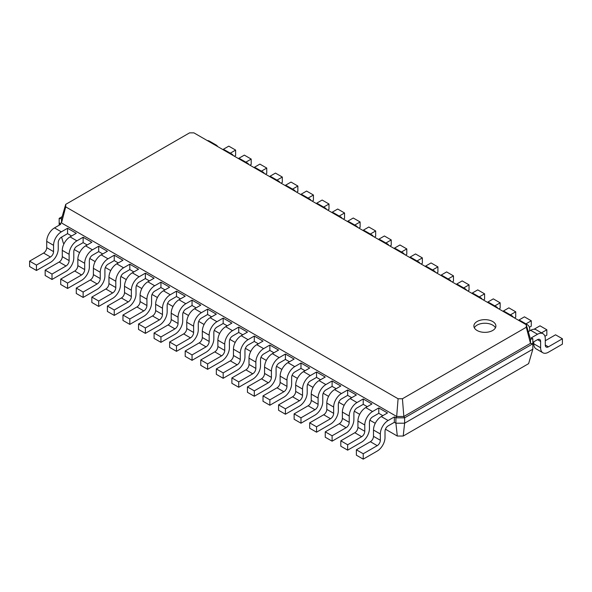 <?xml version="1.0" encoding="UTF-8"?>
<svg xmlns="http://www.w3.org/2000/svg" width="592" height="592" viewBox="0 0 592 592"><rect width="100%" height="100%" fill="white"/><g stroke="black" fill="none" stroke-linecap="round" stroke-linejoin="round"><path stroke-width="0.89" d="M388.123 425.9A4.403 2.538 120 0 0 385.007 431.294L385.007 437.584A11.004 6.349 -60 0 1 377.23 451.06L363.222 459.14L363.222 453.753L377.23 445.665A4.403 2.538 120 0 0 380.338 440.278L380.338 433.988A11.004 6.349 -60 0 1 388.123 420.512L394.346 416.916L394.346 422.311L388.123 425.9M363.222 459.14L356.377 455.189L356.377 449.802L370.377 441.713A4.403 2.538 120 0 0 373.493 436.326L373.493 430.036A11.004 6.349 -60 0 1 381.27 416.561L387.494 412.964L378.784 407.932L378.784 413.327L372.56 416.916A4.403 2.538 120 0 0 369.445 422.311L369.445 428.601A11.004 6.349 -60 0 1 361.668 442.076L347.659 450.157L347.659 444.77L361.668 436.681A4.403 2.538 120 0 0 364.776 431.294L364.776 425.004A11.004 6.349 -60 0 1 372.56 411.529L378.784 407.932M403.211 436.045L404.617 423.206L532.837 349.184L528.619 363.643L403.211 436.045L397.306 436.045L385.444 429.2M375.261 423.317L369.889 420.216M359.699 414.333L354.327 411.233M344.137 405.35L338.765 402.249M328.575 396.366L323.202 393.266M313.013 387.383L307.64 384.282M297.458 378.399L292.085 375.298M281.896 369.415L276.523 366.315M266.333 360.432L260.961 357.331M250.771 351.448L245.399 348.34M235.209 342.465L229.837 339.357M219.654 333.481L214.282 330.373M204.092 324.497L198.72 321.389M188.53 315.506L183.157 312.406M172.968 306.523L167.595 303.422M157.405 297.539L152.033 294.439M141.851 288.556L136.478 285.455M126.288 279.572L120.916 276.471M110.726 270.588L105.354 267.488M95.164 261.605L89.792 258.504M79.602 252.621L74.229 249.521M64.047 243.638L63.381 243.26L61.59 237.103M71.617 235.986L67.569 233.648L61.346 237.244A4.403 2.538 120 0 0 58.231 242.631L58.231 248.921A11.004 6.349 -60 0 1 50.453 262.397L36.445 270.485L36.445 265.09L50.453 257.002A4.403 2.538 120 0 0 53.561 251.615L53.561 245.325A11.004 6.349 -60 0 1 61.346 231.849L67.569 228.253L67.569 233.648M87.172 244.97L83.132 242.631L76.908 246.228A4.403 2.538 120 0 0 73.793 251.615L73.793 257.905A11.004 6.349 -60 0 1 66.015 271.38L52.007 279.468L52.007 274.074L66.015 265.993A4.403 2.538 120 0 0 69.123 260.598L69.123 254.308A11.004 6.349 -60 0 1 76.908 240.833L83.132 237.244L83.132 242.631M102.734 253.953L98.686 251.615L92.463 255.211A4.403 2.538 120 0 0 89.355 260.598L89.355 266.888A11.004 6.349 -60 0 1 81.57 280.364L67.569 288.452L67.569 283.057L81.57 274.977A4.403 2.538 120 0 0 84.686 269.582L84.686 263.292A11.004 6.349 -60 0 1 92.463 249.817L98.686 246.228L98.686 251.615M118.296 262.937L114.249 260.598L108.025 264.195A4.403 2.538 120 0 0 104.917 269.582L104.917 275.872A11.004 6.349 -60 0 1 97.132 289.347L83.132 297.436L83.132 292.041L97.132 283.96A4.403 2.538 120 0 0 100.248 278.566L100.248 272.276A11.004 6.349 -60 0 1 108.025 258.8L114.249 255.211L114.249 260.598M133.859 271.92L129.811 269.582L123.587 273.178A4.403 2.538 120 0 0 120.472 278.566L120.472 284.856A11.004 6.349 -60 0 1 112.695 298.331L98.686 306.419L98.686 301.025L112.695 292.944A4.403 2.538 120 0 0 115.81 287.549L115.81 281.259A11.004 6.349 -60 0 1 123.587 267.784L129.811 264.195L129.811 269.582M149.421 280.904L145.373 278.566L139.15 282.162A4.403 2.538 120 0 0 136.034 287.549L136.034 293.839A11.004 6.349 -60 0 1 128.257 307.315L114.249 315.403L114.249 310.008L128.257 301.927A4.403 2.538 120 0 0 131.365 296.533L131.365 290.243A11.004 6.349 -60 0 1 139.15 276.767L145.373 273.178L145.373 278.566M164.976 289.888L160.935 287.549L154.712 291.146A4.403 2.538 120 0 0 151.596 296.533L151.596 302.823A11.004 6.349 -60 0 1 143.819 316.298L129.811 324.386L129.811 318.992L143.819 310.911A4.403 2.538 120 0 0 146.927 305.516L146.927 299.226A11.004 6.349 -60 0 1 154.712 285.751L160.935 282.162L160.935 287.549M180.538 298.871L176.49 296.533L170.267 300.129A4.403 2.538 120 0 0 167.159 305.516L167.159 311.806A11.004 6.349 -60 0 1 159.374 325.282L145.373 333.37L145.373 327.975L159.374 319.895A4.403 2.538 120 0 0 162.489 314.5L162.489 308.21A11.004 6.349 -60 0 1 170.267 294.735L176.49 291.146L176.49 296.533M196.1 307.855L192.052 305.516L185.829 309.113A4.403 2.538 120 0 0 182.721 314.5L182.721 320.79A11.004 6.349 -60 0 1 174.936 334.265L160.935 342.354L160.935 336.959L174.936 328.878A4.403 2.538 120 0 0 178.051 323.484L178.051 317.201A11.004 6.349 -60 0 1 185.829 303.718L192.052 300.129L192.052 305.516M211.662 316.838L207.614 314.5L201.391 318.096A4.403 2.538 120 0 0 198.276 323.484L198.276 329.774A11.004 6.349 -60 0 1 190.498 343.249L176.49 351.337L176.49 345.943L190.498 337.862A4.403 2.538 120 0 0 193.614 332.467L193.614 326.185A11.004 6.349 -60 0 1 201.391 312.702L207.614 309.113L207.614 314.5M227.224 325.822L223.177 323.484L216.953 327.08A4.403 2.538 120 0 0 213.838 332.467L213.838 338.757A11.004 6.349 -60 0 1 206.06 352.233L192.052 360.321L192.052 354.934L206.06 346.845A4.403 2.538 120 0 0 209.168 341.451L209.168 335.168A11.004 6.349 -60 0 1 216.953 321.693L223.177 318.096L223.177 323.484M242.779 334.806L238.739 332.467L238.739 327.08L247.449 332.112L241.225 335.701A11.004 6.349 -60 0 0 233.448 349.184L233.448 355.466A4.403 2.538 120 0 1 230.332 360.861L216.332 368.942L216.332 374.336L223.177 378.288L223.177 372.901L237.177 364.813A4.403 2.538 120 0 0 240.293 359.425L240.293 353.135A11.004 6.349 -60 0 1 248.07 339.66L254.294 336.064L254.294 341.451L248.07 345.047A4.403 2.538 120 0 0 244.962 350.434L244.962 356.724A11.004 6.349 -60 0 1 237.177 370.2L223.177 378.288M258.341 343.789L254.294 341.451M273.904 352.773L269.856 350.434L269.856 345.047L278.573 350.079L272.35 353.676A11.004 6.349 -60 0 0 264.565 367.151L264.565 373.434A4.403 2.538 120 0 1 261.457 378.828L247.449 386.916L247.449 392.304L254.294 396.255L254.294 390.868L268.302 382.78A4.403 2.538 120 0 0 271.417 377.393L271.417 371.103A11.004 6.349 -60 0 1 279.195 357.627L285.418 354.031L285.418 359.425L279.195 363.014A4.403 2.538 120 0 0 276.079 368.409L276.079 374.692A11.004 6.349 -60 0 1 268.302 388.174L254.294 396.255M289.466 361.756L285.418 359.425M305.028 370.74L300.98 368.409L300.98 363.014L309.69 368.046L303.467 371.643A11.004 6.349 -60 0 0 295.689 385.118L295.689 391.408A4.403 2.538 120 0 1 292.574 396.795L278.573 404.884L278.573 410.271L285.418 414.222L285.418 408.835L299.426 400.747A4.403 2.538 120 0 0 302.534 395.36L302.534 389.07A11.004 6.349 -60 0 1 310.319 375.594L316.542 371.998L316.542 377.393L310.319 380.982A4.403 2.538 120 0 0 307.204 386.376L307.204 392.666A11.004 6.349 -60 0 1 299.426 406.142L285.418 414.222M320.583 379.724L316.542 377.393M336.145 388.707L332.105 386.376L332.105 380.982L340.814 386.014L334.591 389.61A11.004 6.349 -60 0 0 326.814 403.085L326.814 409.375A4.403 2.538 120 0 1 323.698 414.763L309.69 422.851L309.69 428.238L316.542 432.19L316.542 426.802L330.543 418.714A4.403 2.538 120 0 0 333.659 413.327L333.659 407.037A11.004 6.349 -60 0 1 341.436 393.562L347.659 389.965L347.659 395.36L341.436 398.949A4.403 2.538 120 0 0 338.328 404.343L338.328 410.633A11.004 6.349 -60 0 1 330.543 424.109L316.542 432.19M351.707 397.691L347.659 395.36M367.269 406.674L363.222 404.343L363.222 398.949L371.939 403.981L365.715 407.577A11.004 6.349 -60 0 0 357.931 421.053L357.931 427.343A4.403 2.538 120 0 1 354.823 432.73L340.814 440.818L340.814 446.205L347.659 450.157M382.832 415.658L378.784 413.327M397.306 436.045L395.9 423.206L394.346 422.311M532.837 349.184L532.837 343.789L404.617 417.819L404.617 423.206L395.9 423.206L395.9 417.819L394.346 416.916M532.837 342.354L537.506 339.66A4.403 2.538 -60 0 1 539.704 339.438A4.403 2.538 -60 0 1 540.614 341.451L540.614 347.741A11.004 6.349 120 0 0 542.894 352.78A11.004 6.349 120 0 0 548.392 352.233L562.4 344.152L562.4 338.757L548.392 346.845A4.403 2.538 -60 0 1 546.194 347.06A4.403 2.538 -60 0 1 545.284 345.047L545.284 338.757A11.004 6.349 120 0 0 543.005 333.725A11.004 6.349 120 0 0 537.506 334.265L531.276 337.862L532.837 338.757L532.837 343.789L530.499 343.338L403.833 416.472L404.617 417.819L395.9 417.819L396.677 416.472L61.501 222.955L65.719 206.874L65.719 204.366L189.573 132.86L193.917 132.86L526.281 324.749L526.281 327.258L402.427 398.764L398.083 398.764L65.719 206.874M363.222 453.753L356.377 449.802M59.163 225.204L59.163 218.374L62.13 216.665M36.445 270.485L29.6 266.526L29.6 261.139L43.608 253.05A4.403 2.538 120 0 0 46.716 247.663L46.716 241.373A11.004 6.349 -60 0 1 54.494 227.898L60.724 224.301L59.163 223.406L61.501 222.955L61.501 218.825L65.719 204.366M52.007 279.468L45.162 275.509L45.162 270.122L59.163 262.034A4.403 2.538 120 0 0 62.278 256.647L62.278 250.357A11.004 6.349 -60 0 1 70.056 236.881L76.279 233.285L67.569 228.253M67.569 288.452L60.724 284.493L60.724 279.106L74.725 271.018A4.403 2.538 120 0 0 77.841 265.63L77.841 259.34A11.004 6.349 -60 0 1 85.618 245.865L91.841 242.269L83.132 237.244M363.222 404.343L356.998 407.932A4.403 2.538 120 0 0 353.883 413.327L353.883 419.617A11.004 6.349 -60 0 1 346.105 433.092L332.105 441.173L332.105 435.786L346.105 427.698A4.403 2.538 120 0 0 349.221 422.311L349.221 416.021A11.004 6.349 -60 0 1 356.998 402.545L363.222 398.949M332.105 441.173L325.252 437.222L325.252 431.834L339.26 423.746A4.403 2.538 120 0 0 342.368 418.359L342.368 412.069A11.004 6.349 -60 0 1 350.153 398.594L356.377 394.997L347.659 389.965M83.132 297.436L76.279 293.477L76.279 288.089L90.287 280.001A4.403 2.538 120 0 0 93.395 274.614L93.395 268.324A11.004 6.349 -60 0 1 101.18 254.849L107.404 251.252L98.686 246.228M98.686 306.419L91.841 302.468L91.841 297.073L105.85 288.985A4.403 2.538 120 0 0 108.958 283.598L108.958 277.308A11.004 6.349 -60 0 1 116.742 263.832L122.966 260.236L114.249 255.211M332.105 386.376L325.874 389.965A4.403 2.538 120 0 0 322.766 395.36L322.766 401.65A11.004 6.349 -60 0 1 314.981 415.125L300.98 423.206L300.98 417.819L314.981 409.731A4.403 2.538 120 0 0 318.096 404.343L318.096 398.053A11.004 6.349 -60 0 1 325.874 384.578L332.105 380.982M300.98 423.206L294.135 419.254L294.135 413.867L308.136 405.779A4.403 2.538 120 0 0 311.251 400.392L311.251 394.102A11.004 6.349 -60 0 1 319.029 380.626L325.252 377.03L316.542 371.998M114.249 315.403L107.404 311.451L107.404 306.057L121.412 297.976A4.403 2.538 120 0 0 124.52 292.581L124.52 286.291A11.004 6.349 -60 0 1 132.305 272.816L138.528 269.227L129.811 264.195M129.811 324.386L122.966 320.435L122.966 315.04L136.967 306.959A4.403 2.538 120 0 0 140.082 301.565L140.082 295.275A11.004 6.349 -60 0 1 147.859 281.799L154.083 278.21L145.373 273.178M300.98 368.409L294.757 371.998A4.403 2.538 120 0 0 291.641 377.393L291.641 383.675A11.004 6.349 -60 0 1 283.864 397.158L269.856 405.239L269.856 399.852L283.864 391.763A4.403 2.538 120 0 0 286.972 386.376L286.972 380.086A11.004 6.349 -60 0 1 294.757 366.611L300.98 363.014M269.856 405.239L263.011 401.287L263.011 395.9L277.019 387.812A4.403 2.538 120 0 0 280.127 382.417L280.127 376.135A11.004 6.349 -60 0 1 287.912 362.659L294.135 359.063L285.418 354.031M145.373 333.37L138.528 329.418L138.528 324.024L152.529 315.943A4.403 2.538 120 0 0 155.644 310.548L155.644 304.258A11.004 6.349 -60 0 1 163.422 290.783L169.645 287.194L160.935 282.162M160.935 342.354L154.083 338.402L154.083 333.007L168.091 324.927A4.403 2.538 120 0 0 171.206 319.532L171.206 313.242A11.004 6.349 -60 0 1 178.984 299.767L185.207 296.178L176.49 291.146M269.856 350.434L263.632 354.031A4.403 2.538 120 0 0 260.524 359.425L260.524 365.708A11.004 6.349 -60 0 1 252.74 379.183L238.739 387.272L238.739 381.884L252.74 373.796A4.403 2.538 120 0 0 255.855 368.409L255.855 362.119A11.004 6.349 -60 0 1 263.632 348.644L269.856 345.047M238.739 387.272L231.886 383.32L231.886 377.925L245.895 369.845A4.403 2.538 120 0 0 249.01 364.45L249.01 358.167A11.004 6.349 -60 0 1 256.787 344.685L263.011 341.096L254.294 336.064M176.49 351.337L169.645 347.386L169.645 341.991L183.653 333.91A4.403 2.538 120 0 0 186.761 328.516L186.761 322.226A11.004 6.349 -60 0 1 194.546 308.75L200.769 305.161L192.052 300.129M192.052 360.321L185.207 356.369L185.207 350.975L199.215 342.894A4.403 2.538 120 0 0 202.323 337.499L202.323 331.209A11.004 6.349 -60 0 1 210.108 317.734L216.332 314.145L207.614 309.113M238.739 332.467L232.515 336.064A4.403 2.538 120 0 0 229.4 341.451L229.4 347.741A11.004 6.349 -60 0 1 221.623 361.216L207.614 369.304L207.614 363.917L221.623 355.829A4.403 2.538 120 0 0 224.731 350.442L224.731 344.152A11.004 6.349 -60 0 1 232.515 330.676L238.739 327.08M207.614 369.304L200.769 365.353L200.769 359.958L214.77 351.877A4.403 2.538 120 0 0 217.886 346.483L217.886 340.193A11.004 6.349 -60 0 1 225.663 326.717L231.886 323.128L223.177 318.096M402.427 398.764L403.833 416.472L396.677 416.472L398.083 398.764M477.108 321.508A11.004 6.349 0 0 0 473.881 326A11.004 6.349 0 0 0 484.885 332.356A11.004 6.349 0 0 0 495.889 326A11.004 6.349 0 0 0 489.096 320.131A11.004 6.349 0 0 0 477.108 321.508M347.659 444.77L340.814 440.818M59.163 218.374L61.501 218.825M36.445 265.09L29.6 261.139M52.007 274.074L45.162 270.122M332.105 435.786L325.252 431.834M67.569 283.057L60.724 279.106M316.542 426.802L309.69 422.851M83.132 292.041L76.279 288.089M300.98 417.819L294.135 413.867M98.686 301.025L91.841 297.073M285.418 408.835L278.573 404.884M114.249 310.008L107.404 306.057M269.856 399.852L263.011 395.9M129.811 318.992L122.966 315.04M254.294 390.868L247.449 386.916M145.373 327.975L138.528 324.024M238.739 381.884L231.886 377.925M160.935 336.959L154.083 333.007M223.177 372.901L216.332 368.942M176.49 345.943L169.645 341.991M207.614 363.917L200.769 359.958M192.052 354.934L185.207 350.975M532.837 338.757L530.499 339.209L530.499 343.338L526.281 327.258M530.499 339.209L526.281 324.749M495.437 327.798A11.004 6.349 0 0 0 477.108 325.104A11.004 6.349 0 0 0 474.333 327.798M234.373 156.214L235.623 155.489L235.623 150.094L228.778 146.143L222.851 149.561M217.708 146.594A11.004 6.349 120 0 0 216.228 145.062L209.383 141.103A11.004 6.349 120 0 0 207.311 140.593M235.623 150.094L230.288 153.18M216.228 145.062A11.004 6.349 120 0 0 214.163 144.544M533.769 341.813L533.769 343.789A11.004 6.349 120 0 0 536.049 348.829L542.894 352.78M562.4 338.757L555.555 334.806L545.284 340.733M543.005 333.725L536.16 329.766A11.004 6.349 120 0 0 530.654 330.314L528.301 331.675M249.928 165.198L251.186 164.472L251.186 159.078L244.341 155.126L238.413 158.545A11.004 6.349 120 0 1 240.5 159.078L247.352 163.029A11.004 6.349 120 0 0 245.28 162.511M233.27 155.578A11.004 6.349 120 0 0 231.79 154.046L224.945 150.094A11.004 6.349 120 0 0 222.873 149.576M532.837 343.249L533.769 342.709M544.921 336.271L546.838 335.168L546.838 329.774L541.502 332.852M529.722 330.854L529.722 329.774A11.004 6.349 120 0 0 527.442 324.742A11.004 6.349 120 0 0 525.378 324.224M251.186 159.078L245.85 162.164M231.79 154.046A11.004 6.349 120 0 0 229.718 153.528M546.838 329.774L539.993 325.822L534.051 329.256M527.442 324.742L520.597 320.783A11.004 6.349 120 0 0 518.533 320.272L524.431 316.838L531.276 320.79L525.94 323.868M265.49 174.181L266.748 173.456L266.748 168.061L259.895 164.11L253.975 167.529M529.366 327.287L531.276 326.185L531.276 320.79M513.36 317.29A11.004 6.349 120 0 0 511.88 315.751A11.004 6.349 120 0 0 509.816 315.24M266.748 168.061L261.412 171.147M248.832 164.561A11.004 6.349 120 0 0 247.352 163.029M511.88 315.751L505.035 311.799A11.004 6.349 120 0 0 502.971 311.288M281.052 183.165L282.31 182.44L282.31 177.045L275.458 173.093L269.538 176.512A11.004 6.349 120 0 1 271.624 177.045L278.469 180.997A11.004 6.349 120 0 0 276.405 180.479M264.395 173.545A11.004 6.349 120 0 0 262.907 172.013L256.062 168.061A11.004 6.349 120 0 0 253.998 167.543M514.463 317.919L515.721 317.201L515.721 311.806L510.385 314.885M497.805 308.306A11.004 6.349 120 0 0 496.325 306.767A11.004 6.349 120 0 0 494.253 306.256M282.31 177.045L276.975 180.131M262.907 172.013A11.004 6.349 120 0 0 260.843 171.495M515.721 311.806L508.868 307.855L502.948 311.274M496.325 306.767L489.473 302.815A11.004 6.349 120 0 0 487.408 302.305L493.314 298.871L500.159 302.823L494.823 305.901M296.614 192.148L297.865 191.423L297.865 186.036L291.02 182.077L285.1 185.496M498.901 308.935L500.159 308.217L500.159 302.823M482.243 299.323A11.004 6.349 120 0 0 480.763 297.783A11.004 6.349 120 0 0 478.691 297.273M297.865 186.036L292.529 189.114M279.949 182.528A11.004 6.349 120 0 0 278.469 180.997M480.763 297.783L473.918 293.832A11.004 6.349 120 0 0 471.846 293.321M312.176 201.132L313.427 200.407L313.427 195.02L306.582 191.061L300.655 194.487M295.512 191.512A11.004 6.349 120 0 0 294.032 189.98L287.187 186.029A11.004 6.349 120 0 0 285.115 185.511M483.338 299.952L484.596 299.226L484.596 293.839L479.261 296.918M466.681 290.339A11.004 6.349 120 0 0 465.201 288.8A11.004 6.349 120 0 0 463.136 288.289M313.427 195.02L308.092 198.098M294.032 189.98A11.004 6.349 120 0 0 291.967 189.462M484.596 293.839L477.751 289.888L471.824 293.306M465.201 288.8L458.356 284.848A11.004 6.349 120 0 0 456.284 284.338M327.731 210.116L328.989 209.39L328.989 204.003L322.144 200.044L316.217 203.47M311.074 200.496A11.004 6.349 120 0 0 309.594 198.964L302.749 195.012A11.004 6.349 120 0 0 300.677 194.494M467.784 290.968L469.034 290.243L469.034 284.856L463.699 287.934M451.119 281.348A11.004 6.349 120 0 0 449.639 279.816A11.004 6.349 120 0 0 447.574 279.306M328.989 204.003L323.654 207.082M309.594 198.964A11.004 6.349 120 0 0 307.522 198.446M469.034 284.856L462.189 280.904L456.269 284.323M449.639 279.816L442.794 275.865A11.004 6.349 120 0 0 440.722 275.347L446.627 271.92L453.472 275.872L448.137 278.95M343.293 219.099L344.551 218.374L344.551 212.987L337.706 209.028L331.779 212.454M326.636 209.479A11.004 6.349 120 0 0 325.156 207.947L318.304 203.996A11.004 6.349 120 0 0 316.239 203.478M452.221 281.984L453.472 281.259L453.472 275.872M435.557 272.364A11.004 6.349 120 0 0 434.077 270.833A11.004 6.349 120 0 0 432.012 270.322M344.551 212.987L339.216 216.065M325.156 207.947A11.004 6.349 120 0 0 323.084 207.429M434.077 270.833L427.232 266.881A11.004 6.349 120 0 0 425.167 266.363M358.856 228.083L360.114 227.358L360.114 221.97L353.261 218.019L347.341 221.438A11.004 6.349 120 0 1 349.428 221.963L356.273 225.915A11.004 6.349 120 0 0 354.208 225.397M342.198 218.463A11.004 6.349 120 0 0 340.718 216.931L333.866 212.979A11.004 6.349 120 0 0 331.801 212.461M436.659 273.001L437.917 272.276L437.917 266.888L432.582 269.967M420.002 263.381A11.004 6.349 120 0 0 418.522 261.849A11.004 6.349 120 0 0 416.45 261.338M360.114 221.97L354.778 225.049M340.718 216.931A11.004 6.349 120 0 0 338.646 216.413M437.917 266.888L431.065 262.937L425.145 266.356M418.522 261.849L411.669 257.897A11.004 6.349 120 0 0 409.605 257.379L415.51 253.953L422.355 257.905L417.02 260.983M374.418 237.066L375.668 236.341L375.668 230.954L368.823 227.002L362.903 230.421M421.097 264.017L422.355 263.292L422.355 257.905M404.44 254.397A11.004 6.349 120 0 0 402.96 252.865A11.004 6.349 120 0 0 400.888 252.355M375.668 230.954L370.333 234.032M357.753 227.446A11.004 6.349 120 0 0 356.273 225.915M402.96 252.865L396.107 248.914A11.004 6.349 120 0 0 394.043 248.396M389.98 246.05L391.231 245.325L391.231 239.938L384.386 235.986L378.466 239.405M373.315 236.43A11.004 6.349 120 0 0 371.835 234.898L364.99 230.947A11.004 6.349 120 0 0 362.918 230.429M405.535 255.034L406.793 254.308L406.793 248.921L401.457 252M388.877 245.414A11.004 6.349 120 0 0 387.397 243.882A11.004 6.349 120 0 0 385.333 243.371M391.231 239.938L385.895 243.016M371.835 234.898A11.004 6.349 120 0 0 369.771 234.38M406.793 248.921L399.948 244.97L394.02 248.388M387.397 243.882L380.552 239.93A11.004 6.349 120 0 0 378.48 239.412M388.123 420.512L381.27 416.561M380.338 433.988L373.493 430.036M380.338 440.278L373.493 436.326M377.23 445.665L370.377 441.713M372.56 411.529L365.715 407.577M61.346 231.849L54.494 227.898M356.998 402.545L350.153 398.594M76.908 240.833L70.056 236.881M341.436 393.562L334.591 389.61M92.463 249.817L85.618 245.865M325.874 384.578L319.029 380.626M108.025 258.8L101.18 254.849M310.319 375.594L303.467 371.643M123.587 267.784L116.742 263.832M294.757 366.611L287.912 362.659M139.15 276.767L132.305 272.816M279.195 357.627L272.35 353.676M154.712 285.751L147.859 281.799M263.632 348.644L256.787 344.685M170.267 294.735L163.422 290.783M248.07 339.66L241.225 335.701M185.829 303.718L178.984 299.767M232.515 330.676L225.663 326.717M201.391 312.702L194.546 308.75M216.953 321.693L210.108 317.734M364.776 425.004L357.931 421.053M364.776 431.294L357.931 427.343M361.668 436.681L354.823 432.73M53.561 245.325L46.716 241.373M53.561 251.615L46.716 247.663M50.453 257.002L43.608 253.05M69.123 254.308L62.278 250.357M69.123 260.598L62.278 256.647M66.015 265.993L59.163 262.034M349.221 416.021L342.368 412.069M349.221 422.311L342.368 418.359M346.105 427.698L339.26 423.746M84.686 263.292L77.841 259.34M84.686 269.582L77.841 265.63M81.57 274.977L74.725 271.018M333.659 407.037L326.814 403.085M333.659 413.327L326.814 409.375M330.543 418.714L323.698 414.763M100.248 272.276L93.395 268.324M100.248 278.566L93.395 274.614M97.132 283.96L90.287 280.001M318.096 398.053L311.251 394.102M318.096 404.343L311.251 400.392M314.981 409.731L308.136 405.779M115.81 281.259L108.958 277.308M115.81 287.549L108.958 283.598M112.695 292.944L105.85 288.985M302.534 389.07L295.689 385.118M302.534 395.36L295.689 391.408M299.426 400.747L292.574 396.795M131.365 290.243L124.52 286.291M131.365 296.533L124.52 292.581M128.257 301.927L121.412 297.976M286.972 380.086L280.127 376.135M286.972 386.376L280.127 382.417M283.864 391.763L277.019 387.812M146.927 299.226L140.082 295.275M146.927 305.516L140.082 301.565M143.819 310.911L136.967 306.959M271.417 371.103L264.565 367.151M271.417 377.393L264.565 373.434M268.302 382.78L261.457 378.828M162.489 308.21L155.644 304.258M162.489 314.5L155.644 310.548M159.374 319.895L152.529 315.943M255.855 362.119L249.01 358.167M255.855 368.409L249.01 364.45M252.74 373.796L245.895 369.845M178.051 317.201L171.206 313.242M178.051 323.484L171.206 319.532M174.936 328.878L168.091 324.927M240.293 353.135L233.448 349.184M240.293 359.425L233.448 355.466M237.177 364.813L230.332 360.861M193.614 326.185L186.761 322.226M193.614 332.467L186.761 328.516M190.498 337.862L183.653 333.91M224.731 344.152L217.886 340.193M224.731 350.442L217.886 346.483M221.623 355.829L214.77 351.877M209.168 335.168L202.323 331.209M209.168 341.451L202.323 337.499M206.06 346.845L199.215 342.894M537.506 339.66L540.614 341.451M530.654 330.314L537.506 334.265M545.284 345.047L548.392 346.845M533.769 343.789L540.614 347.741"/></g></svg>
